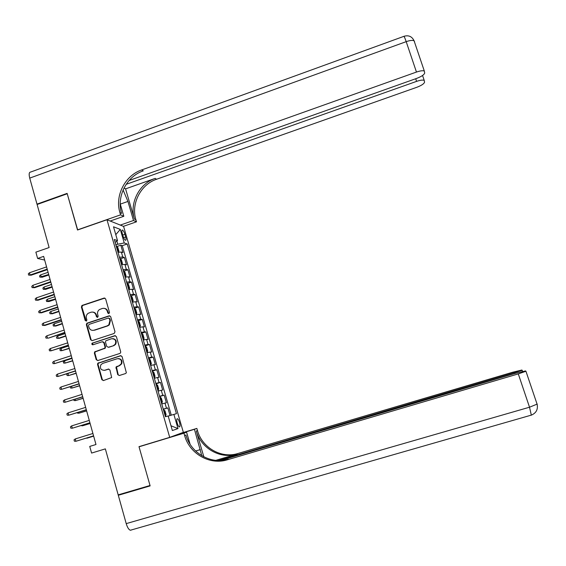 <?xml version="1.0" encoding="UTF-8"?>
<svg xmlns="http://www.w3.org/2000/svg" width="566" height="566" viewBox="0 0 566 566"><rect width="100%" height="100%" fill="white"/><g stroke="black" fill="none" stroke-linecap="round" stroke-linejoin="round"><path stroke-width="0.85" d="M108.898 313.628L109.5 312.453L105.644 298.933L104.066 298.07L82.077 305.428L81.391 307.027L85.183 320.498L86.513 320.986L86.881 319.932L86.386 318.191C85.94 316.125 86.556 314.484 88.232 313.26L90.935 312.241C93.355 311.703 95.031 312.63 95.965 315.014L96.461 316.769L97.564 317.377L98.166 316.203L97.67 314.455C97.225 312.446 97.805 310.826 99.404 309.588L102.234 308.491C104.66 307.946 106.351 308.873 107.292 311.272L107.788 313.019L108.898 313.628M179.521 422.455C178.849 420.297 178.141 419.052 177.391 418.713C176.564 418.84 176.507 420.333 177.222 423.184C177.901 425.342 178.608 426.594 179.351 426.927C180.179 426.792 180.236 425.299 179.521 422.455M117.728 374.621L119.327 375.52L125.56 373.546L126.367 372.789L122.079 356.601L120.48 355.71L97.776 363.273L97.557 364.476L101.838 379.673L103.422 380.578L111.658 377.557L109.924 369.994L108.332 369.096L104.625 370.284C100.911 370.284 99.673 368.431 100.904 364.73L102.679 363.393L117.212 358.731C120.678 358.589 122.015 360.294 121.223 363.853L119.171 365.629L115.995 367.044L117.728 374.621L119.306 375.527M106.981 219.735L77.521 230.015L67.227 193.756L37.101 204.496L49.122 247.547L35.87 252.146L37.625 258.464L43.646 256.377L95.979 444.508L89.739 446.418L91.586 453.069L105.347 448.88L118.188 494.868L150.025 485.494L139.003 446.659L169.708 437.362L106.981 219.735L123.586 226.407L183.363 432.36L169.708 437.362M114.148 333.466L115.004 331.789L110.71 316.698L109.125 315.821L86.874 323.236L86.372 324.721L90.602 339.756L92.18 340.633L114.148 333.466M116.377 336.593L120.7 351.769L120.572 352.844L119.836 353.453L97.784 360.556L96.206 359.665L94.381 353.184L94.664 351.896L104.767 348.182L105.007 346.944L103.79 342.649L102.205 341.765L92.944 344.779C91.897 344.736 91.607 344.213 92.081 343.222L114.785 335.709L116.377 336.593M170.041 415.529L167.84 407.902L163.291 409.303M163.249 409.161L166.468 408.242L164.982 403.098L166.362 402.787L164.147 395.132L159.605 396.547M159.527 396.257L162.753 395.401L161.275 390.278L162.675 390.038L160.468 382.404L155.94 383.826M155.82 383.408L159.06 382.602L157.581 377.494L158.996 377.324L156.796 369.718L152.282 371.147M152.12 370.596L155.374 369.853L153.902 364.759L155.339 364.66L153.145 357.075L148.639 358.519M148.441 357.825L151.702 357.139L150.238 352.066L151.688 352.031L149.502 344.482L145.009 345.925L146.601 347.149L147.698 350.941L147.266 352.194L145.462 345.918M144.769 345.104L148.044 344.475L146.58 339.416L148.051 339.451L145.872 331.924L141.359 333.282M141.111 332.426L144.394 331.846L142.936 326.808L144.422 326.915L142.257 319.408L138.217 320.731M137.467 319.783L140.757 319.266L139.307 314.25L140.814 314.413L138.649 306.935L134.658 308.251M133.831 307.189L137.135 306.73L135.691 301.728L137.213 301.961L135.055 294.504L131.114 295.82M130.215 294.638L133.526 294.235L132.083 289.247L133.618 289.544L131.475 282.116L127.576 283.425M126.607 282.13L129.925 281.776L128.496 276.809L130.046 277.177L127.902 269.77L124.053 271.072M123.006 269.664L126.345 269.366L124.909 264.414L126.48 264.846L124.343 257.466L122.765 256.999L119.426 257.24M120.537 258.761L124.343 257.466M122.249 233.326L123.027 236.022C123.812 238.442 124.64 239.878 125.518 240.317C126.197 240.281 126.246 239.177 125.68 236.998L124.909 234.331C124.124 231.911 123.289 230.475 122.405 230.029C121.732 230.058 121.683 231.154 122.249 233.326M168.187 416.088L176.429 413.668L127.216 243.981L124.223 242.948L115.789 244.639M173.875 414.376L177.993 428.596L172.361 430.528L168.159 415.975L165.435 416.739L114.311 239.51L117.509 240.621L113.511 226.789L120.303 229.421L124.223 242.948M171.272 415.161L122.249 245.686L120.799 245.198L122.928 252.556L121.343 252.061L117.997 252.28M126.345 269.366L127.902 269.77M129.925 281.776L131.475 282.116M133.526 294.235L135.055 294.504M137.135 306.73L138.649 306.935M140.757 319.266L142.257 319.408M144.394 331.846L145.872 331.924M148.044 344.475L149.502 344.482M151.702 357.139L153.145 357.075M155.374 369.853L156.796 369.718M159.06 382.602L160.468 382.404M162.753 395.401L164.147 395.132M166.468 408.242L167.84 407.902M117.678 243.996L116.851 241.109M37.625 258.464L44.672 260.07M117.028 246.493L120.799 245.198M122.249 245.686L127.216 243.981M115.139 242.39L117.509 240.621M124.909 264.414L121.577 264.69M128.496 276.809L125.164 277.142M132.083 289.247L128.765 289.629M135.691 301.728L132.387 302.166M139.307 314.25L136.01 314.746M142.936 326.808L139.653 327.36M146.58 339.416L143.304 340.025M150.238 352.066L146.969 352.731M153.902 364.759L150.648 365.48M157.581 377.494L154.341 378.272M161.275 390.278L158.041 391.113M164.982 403.098L161.756 403.997M115.782 234.642L120.303 229.421M177.993 428.596L170.989 425.773M108.785 313.656L107.766 311.321C107.158 309.538 105.955 308.548 104.158 308.35M92.796 312.092C94.621 312.262 95.845 313.253 96.461 315.064L97.472 317.399M104.873 298.084L82.586 305.484L81.907 307.083L86.209 321.127M109.854 315.814L87.376 323.264L86.881 324.75L91.105 339.763L92.032 340.675M109.394 318.665L108.283 318.05L89.06 324.389L88.466 325.563L88.982 327.403C89.909 329.801 91.593 330.735 94.02 330.204L107.172 325.889L108.821 324.863L109.924 320.519L109.394 318.665L109.868 318.708L108.863 318.071M92.874 330.403L94.02 330.204M109.868 318.708L110.398 320.554L109.295 324.898L107.653 325.917L94.515 330.233M102.842 341.737L104.271 342.656L105.481 346.944L105.248 348.182L95.159 351.889L94.876 353.177L96.701 359.643L97.713 360.577M115.436 335.68L92.937 342.996L92.576 343.222L92.93 344.786M113.419 345.621L115.209 344.277C116.433 340.569 115.188 338.73 111.467 338.751L105.764 340.817L105.495 342.097L106.712 346.392L108.304 347.276L113.886 345.621L115.669 344.277C116.929 341.121 115.973 339.232 112.79 338.61M113.886 345.621L108.778 347.276M118.308 358.568C121.4 358.915 122.525 360.662 121.683 363.825L119.631 365.601L116.454 367.009L118.195 374.579M104.13 370.397L104.625 370.284M108.849 369.046L105.106 370.242M121.046 355.66L98.265 363.245L98.052 364.447L102.319 379.623L103.429 380.578M117.99 252.273L118.902 251.177L117.841 247.491L116.157 245.913M118.379 252.139L117.94 252.082M117.261 249.733L116.844 248.262M42.245 277.22L39.853 277.107L39.521 275.897L40.667 274.857L41.276 277.043L42.245 277.22L48.818 274.97M39.853 277.107L48.69 274.503M40.667 274.857L48.075 272.317M47.197 269.147L30.09 275.019L31.123 275.203L28.647 275.09L30.09 275.019L29.474 272.77L46.568 266.89M31.123 275.203L47.332 269.642M28.647 275.09L28.3 273.838L29.474 272.77M129.105 180.49L416.541 78.448C421.458 76.559 424.182 74.74 424.705 73.007L424.323 71.054C422.929 70.425 420.312 70.757 416.456 72.059L406.197 41.651L29.729 178.106L36.995 204.121L67.121 193.374L77.683 229.959M120.296 225.084L133.505 220.499L127.937 201.439L123.105 189.978M133.505 220.499L136.491 221.808L135.89 219.75C130.859 203.732 140.637 184.53 156.556 179.259L416.661 87.348C421.415 85.53 424.047 83.81 424.557 82.183L424.21 80.379C422.88 79.785 420.34 80.117 416.583 81.377L415.699 78.752M125.581 188.86L134.411 219.099C129.359 202.996 139.186 183.695 155.183 178.389L125.581 188.86L124.011 188.025M77.478 229.888L120.565 214.854L119.935 212.689C114.665 195.786 124.973 175.51 141.741 169.906L416.456 72.059M120.565 214.854L123.827 216.276L120.218 203.887M126.161 184.325L416.583 81.377M29.729 178.106C28.767 174.179 29.057 172.17 30.606 172.064L403.721 36.408C403.961 35.828 404.789 37.575 406.197 41.651C410.032 40.342 412.656 40.066 414.086 40.809L414.517 41.566M36.995 204.121L37.568 204.333M110.193 221.03L123.827 216.276M123.409 226.336L136.491 221.808M119.935 212.689L121.563 213.41C116.313 196.6 126.572 176.429 143.255 170.861L141.741 169.906M131.199 530.073L130.392 530.236C128.8 529.726 127.407 527.519 126.218 523.621L118.301 495.278L150.139 485.897L139.038 446.793L183.943 433.202L184.615 435.502C189.476 453.677 209.717 465.393 227.263 459.818L518.286 373.907L525.941 371.254L525.545 370.921L515.902 373.213L220.542 460.483M141.592 445.874L139.038 446.793M201.779 455.708L194.435 429.311L196.855 428.412L197.492 430.585C202.119 447.763 221.306 458.8 237.918 453.515L512.584 372.258L521.852 370.03L522.227 370.341L218.398 460.512M170.225 437.171L186.589 432.219L190.084 444.246M186.589 432.219L183.943 433.202M203.838 456.847L196.303 431.037C200.951 448.307 220.238 459.408 236.928 454.095L215.759 460.356M120.487 494.196L118.301 495.278M178.594 434.108L194.435 429.311M181.177 433.16L196.855 428.412M184.615 435.502L185.931 434.999C190.77 453.076 210.906 464.721 228.353 459.175L227.263 459.818M121.556 264.633L122.461 263.501L121.393 259.801L119.723 258.266M121.945 264.499L121.506 264.464M120.827 262.108L120.409 260.622M45.613 289.36L43.221 289.268L42.889 288.052L44.035 287.019L44.643 289.212L45.613 289.36L52.199 287.125M43.221 289.268L52.079 286.693M44.035 287.019L51.464 284.493M125.136 277.036L126.034 275.868L124.959 272.154L123.296 270.661M125.525 276.908L125.093 276.88M124.407 274.517L123.989 273.024M48.987 301.536L46.603 301.473L46.263 300.249L47.417 299.223L48.032 301.423L48.987 301.536L55.588 299.315M46.603 301.473L55.475 298.919M47.417 299.223L54.867 296.711M128.723 289.481L129.614 288.271L128.539 284.549L126.883 283.106M129.119 289.353L128.687 289.339M82.473 305.385L81.815 305.605M128.001 286.962L127.576 285.476M52.376 313.762L49.992 313.713L49.652 312.482L50.813 311.47L51.421 313.677L52.376 313.762L58.991 311.548M49.992 313.713L51.421 313.677L58.892 311.18M50.813 311.47L58.277 308.972M132.331 301.968L133.201 300.723L132.126 296.98L130.484 295.586M132.72 301.841L132.288 301.841M131.602 299.456L131.185 297.964M55.779 326.023L53.388 325.995L53.048 324.764L54.216 323.759L54.831 325.974L55.779 326.023L62.409 323.823M53.388 325.995L54.831 325.974L62.317 323.49M54.216 323.759L61.694 321.269M50.692 281.705L33.543 287.549L34.568 287.698L32.092 287.606L33.543 287.549L32.92 285.285L50.063 279.441M34.568 287.698L50.82 282.172M32.092 287.606L31.746 286.354L32.92 285.285M54.194 294.313L37.009 300.114L38.028 300.242L35.552 300.164L37.009 300.114L36.387 297.85L53.565 292.042M38.028 300.242L54.315 294.737M35.552 300.164L35.205 298.905L36.387 297.85M57.718 306.956L40.49 312.729L41.495 312.821L39.019 312.765L40.49 312.729L39.861 310.458L57.081 304.678M41.495 312.821L57.824 307.352M39.019 312.765L38.672 311.505L39.861 310.458M61.248 319.649L43.978 325.386L44.976 325.443L42.507 325.408L43.978 325.386L43.349 323.108L60.612 317.363M44.976 325.443L61.34 320.002M42.507 325.408L42.153 324.141L43.349 323.108M135.939 314.505L136.809 313.21L135.727 309.46L134.1 308.109M136.335 314.371L135.911 314.385M135.217 311.993L134.8 310.493M59.189 338.327L56.805 338.312L56.459 337.081L57.633 336.084L58.248 338.305L59.189 338.327L65.833 336.14M56.805 338.312L58.248 338.305L65.748 335.836M57.633 336.084L65.132 333.615M64.786 332.384L48.471 338.107L46.002 338.1L47.473 338.086L46.844 335.801L64.149 330.084M48.471 338.107L64.878 332.702M46.002 338.1L45.648 336.827L46.844 335.801M139.569 327.077L140.425 325.747L139.342 321.983L137.722 320.674M139.965 326.95L139.54 326.971M92.866 343.024L92.01 343.3M138.847 324.573L138.429 323.066M69.194 348.224L61.68 350.679L60.229 350.679L59.883 349.441L61.057 348.451L61.68 350.679L69.271 348.493M61.057 348.451L68.571 345.996M50.353 348.536L49.157 349.555L49.504 350.828L50.99 350.835L50.353 348.536L67.701 342.855M68.344 345.161L50.99 350.835L68.422 345.444M143.205 339.692L143.601 339.565L143.184 339.6M143.601 339.565L144.054 338.319L142.965 334.541L141.783 333.247M142.49 337.195L142.073 335.68M72.653 360.662L65.118 363.096L63.661 363.082L63.314 361.844L64.496 360.86L65.118 363.096L72.717 360.889M64.496 360.86L72.031 358.42M53.876 361.313L52.673 362.325L53.027 363.605L54.513 363.62L53.876 361.313L71.266 355.667M71.91 357.981L54.513 363.62L71.974 358.228M146.863 352.349L147.259 352.222L146.835 352.271M146.141 349.859L145.71 348.345M67.998 373.482L68.571 375.555L76.177 373.327M67.566 373.624L66.76 374.282L67.106 375.527L68.571 375.555L76.12 373.128M57.414 374.14L56.204 375.138L56.558 376.425L58.05 376.454L57.414 374.14L74.839 368.53M75.49 370.85L58.05 376.454L75.547 371.055M150.521 365.049L151.355 363.598L150.252 359.799L148.667 358.625M150.924 364.928L150.506 364.992M149.806 362.565L149.367 361.044M71.557 386.345L72.031 388.057L79.65 385.807M70.219 386.769L70.566 388.014L72.031 388.057L79.601 385.644M60.958 387.01L59.741 388L60.102 389.288L61.602 389.33L60.958 387.01L78.433 381.427M79.077 383.755L61.602 389.33L79.127 383.932M154.2 377.798L155.02 376.305L153.917 372.492L152.346 371.36M154.596 377.671L154.185 377.748M153.485 375.322L153.046 373.793M75.136 399.249L75.504 400.594L83.131 398.33M73.792 399.674L74.033 400.544L75.504 400.594L83.096 398.202M64.517 399.921L63.3 400.905L63.654 402.193L65.161 402.249L64.517 399.921L82.035 394.375M82.686 396.709L65.161 402.249L82.721 396.851M157.893 390.59L158.699 389.054L157.596 385.22L156.032 384.144M158.289 390.462L157.879 390.554M157.178 388.113L156.761 386.578M78.724 412.197L78.992 413.18L86.626 410.895M77.372 412.614L77.514 413.116L78.992 413.18L86.598 410.803M68.09 412.876L66.866 413.852L67.22 415.147L68.734 415.211L68.09 412.876L85.65 407.371M86.301 409.713L68.734 415.211L86.329 409.812M161.593 403.417L162.392 401.846L161.282 398.004L159.732 396.971M161.989 403.296L161.586 403.395M160.878 400.954L160.44 399.419M82.318 425.186L82.495 425.809L90.136 423.502M80.973 425.604L82.495 425.809L90.121 423.439M71.677 425.88L70.446 426.842L70.8 428.144L72.321 428.221L71.677 425.88L89.272 420.404M89.93 422.76L72.321 428.221L89.944 422.823M165.711 416.173L165.3 416.293L166.093 414.68L164.982 410.824L163.44 409.841M164.593 413.838L164.154 412.296M86.881 438.233L93.652 436.145L86.881 438.233M85.933 438.226L85.261 438.431M75.271 438.926L74.033 439.881L74.394 441.19L75.922 441.275L75.271 438.926L92.916 433.492M93.567 435.848L75.922 441.275L93.574 435.877M122.765 256.999L121.343 252.061M122.751 235.074L124.909 234.331M123.629 237.706L125.68 236.998M107.766 311.321L107.292 311.272M96.956 316.811L96.461 316.769M96.461 315.064L95.965 315.014M85.692 320.533L85.183 320.498M81.907 307.083L81.391 307.027M82.756 305.414L82.247 305.357M104.547 298.14L104.066 298.07M108.262 313.069L107.788 313.019M91.105 339.763L90.602 339.756M86.881 324.75L86.372 324.721M87.73 323.087L87.228 323.052M109.592 315.87L109.125 315.821M107.653 325.917L107.172 325.889M110.398 320.554L109.924 320.519M96.701 359.643L96.206 359.665M94.876 353.177L94.381 353.184M95.732 351.5L95.237 351.507M104.625 348.621L104.144 348.628M105.481 346.944L105.007 346.944M104.271 342.656L103.79 342.649M92.937 342.996L92.442 342.989M115.252 335.73L114.785 335.709M116.341 368.056L115.881 368.091M117.204 366.379L116.745 366.407M119.631 365.601L119.171 365.629M108.806 369.06L108.332 369.096M102.319 379.623L101.838 379.673M98.052 364.447L97.557 364.476M98.909 362.778L98.42 362.799M120.94 355.689L120.48 355.71M118.393 252.111L116.631 246.012M134.411 219.099L135.89 219.75M155.183 178.389L156.556 179.259M120.289 204.121L127.937 201.439M196.303 431.037L197.492 430.585M236.928 454.095L237.918 453.515M126.218 523.621L529.521 407.216L518.286 373.907M515.003 373.482L514.805 372.902M537.233 404.06L529.521 407.216L531.332 415.196M195.61 451.003L200.357 449.588M121.959 264.478L120.197 258.351M125.539 276.88L123.77 270.732M129.133 289.325L127.35 283.156M132.734 301.812L130.951 295.629M136.349 314.342L134.559 308.137M139.979 326.915L138.182 320.689M143.615 339.529L141.811 333.282M150.931 364.893L149.12 358.596M154.61 377.635L152.792 371.324M158.303 390.427L156.471 384.088M162.003 403.261L160.171 396.9M165.718 416.137L163.878 409.756M177.009 418.833L177.391 418.713M122.051 230.15L122.405 230.029M82.586 305.484L82.077 305.428M87.376 323.264L86.874 323.236M109.295 324.898L108.821 324.863M95.159 351.889L94.664 351.896M105.248 348.182L104.767 348.182M92.576 343.222L92.081 343.222M115.669 344.277L115.209 344.277M116.454 367.009L115.995 367.044M121.683 363.825L121.223 363.853M98.265 363.245L97.776 363.273M424.21 80.379L422.554 75.49M424.323 71.054L414.086 40.809C411.991 36.45 408.61 34.943 403.954 36.309M522.595 371.416L522.227 370.341M130.392 530.236L531.524 415.062C536.207 412.989 538.089 409.423 537.155 404.372L525.941 371.254"/></g></svg>
